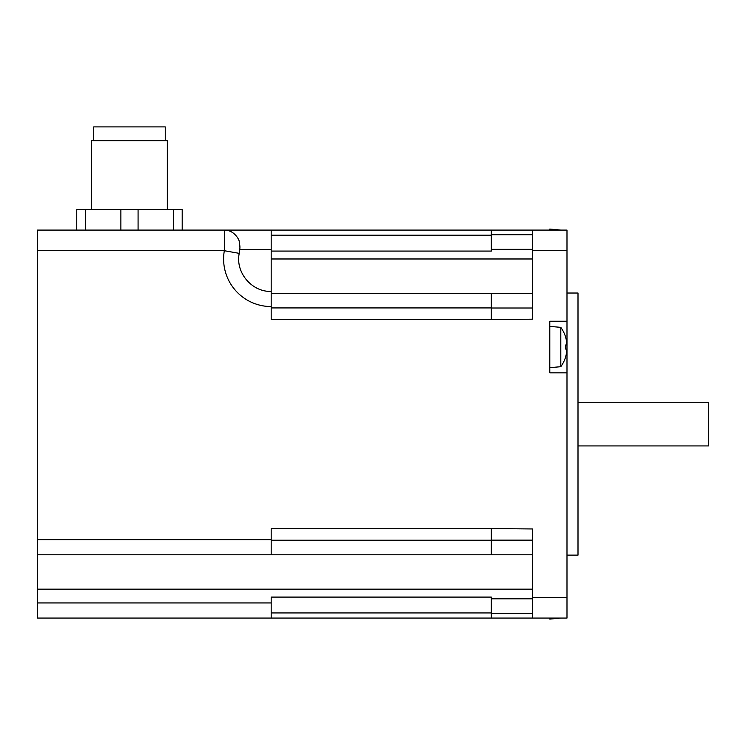 <?xml version="1.0" encoding="UTF-8"?>
<svg xmlns="http://www.w3.org/2000/svg" width="746" height="746" viewBox="0 0 746 746"><rect width="100%" height="100%" fill="white"/><g stroke="black" fill="none" stroke-linecap="round" stroke-linejoin="round"><path stroke-width="1.12" d="M532.597 554.782L491.325 554.782L491.325 528.569L532.597 528.961L532.597 618.07L566.988 618.07L566.988 372.832L549.793 372.832L549.793 321.237L566.988 321.237L566.988 230.085L532.597 230.085L532.597 319.185L491.325 319.586L491.325 293.374L532.597 293.374M566.988 555.127L578.001 555.127L578.001 293.029L566.988 293.029M566.988 321.237L566.988 372.832M532.597 613.436L491.325 613.436L491.325 598.805L532.597 598.805M491.325 598.805L491.325 597.089L271.19 597.089L271.19 602.936L37.3 602.936L37.3 618.07L271.19 618.07L271.19 602.936M271.19 251.066L491.325 251.066L491.325 249.35L532.597 249.35M491.325 249.35L491.325 234.72L532.597 234.72M491.325 613.436L491.325 618.07L532.597 618.07L271.19 618.07M532.597 230.085L491.325 230.085L491.325 234.72M578.001 445.921L708.7 445.921L708.7 402.234L578.001 402.234M560.796 230.085L549.793 229.059L549.793 230.085M549.793 367.666L560.796 366.706L560.796 327.354L549.793 326.394M560.796 366.706A33.747 33.747 0 0 0 565.757 356.56L565.701 356.523A33.682 33.682 0 0 0 566.615 352.532L566.615 349.091L565.701 349.091A32.805 28.413 -90 0 0 565.701 344.969L566.615 344.969L565.701 344.969M566.615 352.532A33.682 33.682 0 0 1 565.701 356.523M565.701 337.537A33.682 33.682 0 0 1 566.615 341.528A33.682 33.682 0 0 0 565.701 337.537L565.757 337.509A33.747 33.747 0 0 0 560.796 327.354M566.615 341.528L566.615 344.969M549.793 618.07L549.793 619.096L560.796 618.07M271.19 249.425L271.19 306.559A47.576 47.576 0 0 1 224.332 250.721C224.863 238.198 224.863 231.325 224.332 230.085L271.19 230.085L271.19 249.425L239.755 249.425M51.054 230.085L37.3 230.085L37.3 250.721L224.332 250.721L239.233 253.351C239.764 247.635 240.482 248.903 239.224 241.695C239.736 241.014 234.953 229.982 224.332 230.085L182.201 230.085L182.201 209.449L76.754 209.449L76.754 230.085L51.054 230.085L224.332 230.085M491.325 554.782L37.3 554.782L37.3 602.936M271.19 554.782L271.19 539.647L37.3 539.647L37.3 554.782M491.325 293.374L271.19 293.374L271.19 319.586L491.325 319.586M491.325 528.569L271.19 528.569L271.19 539.647M37.3 250.721L37.3 539.647M167.318 209.449L167.318 140.658L91.646 140.658L91.646 209.449M165.248 140.658L165.248 126.904L93.707 126.904L93.707 140.658M76.754 230.085L76.754 209.449M182.201 230.085L182.201 209.449M491.325 230.085L271.19 230.085M566.988 597.434L532.597 597.434M532.597 250.721L566.988 250.721M37.3 589.172L532.597 589.172M491.325 540.151L532.597 540.151M532.597 308.005L491.325 308.005M271.19 258.983L532.597 258.983M138.075 230.085L138.075 209.449M173.604 230.085L173.604 209.449M120.88 230.085L120.88 209.449M85.352 230.085L85.352 209.449M491.325 307.93L271.19 307.93M271.19 540.225L491.325 540.225M491.325 612.942L271.19 612.942M271.19 235.204L491.325 235.204M271.19 291.425C251.738 292.059 235.232 272.402 239.233 253.351M37.692 324.752L37.3 325.387M37.692 303.128L37.3 302.503L37.692 303.128M37.692 599.318L37.3 599.943M37.692 542.016L37.3 542.64M37.692 520.382L37.3 519.757"/></g></svg>
